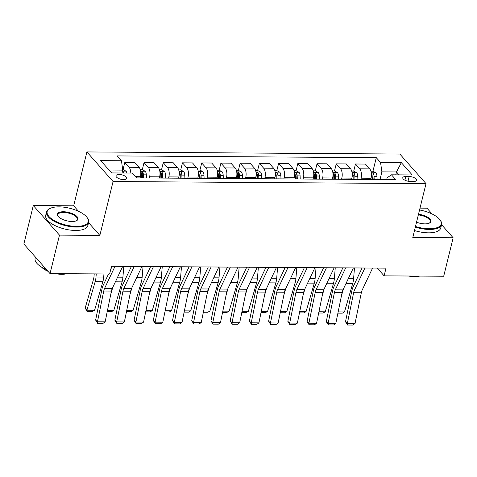 <?xml version="1.0" encoding="UTF-8"?>
<svg xmlns="http://www.w3.org/2000/svg" width="477" height="477" viewBox="0 0 477 477"><rect width="100%" height="100%" fill="white"/><g stroke="black" fill="none" stroke-linecap="round" stroke-linejoin="round"><path stroke-width="0.72" d="M123.615 179.608A5.551 2.254 13.8 0 0 126.739 178.374A5.551 2.254 13.8 0 0 124.497 175.81A5.551 2.254 13.8 0 0 119.083 174.493A5.551 2.254 13.8 0 0 115.959 175.727A5.551 2.254 13.8 0 0 118.207 178.297A5.551 2.254 13.8 0 0 123.615 179.608M78.544 211.317L73.667 205.808L33.301 205.533L23.85 244.009L50.031 273.601L109.621 274.001L111.511 266.303L386 268.152L384.11 275.849L443.699 276.249L453.15 237.773L441.559 224.673M73.667 205.808L86.897 151.936L399.833 154.041L426.015 183.633L113.079 181.528L86.897 151.936M432.12 214.006L426.969 208.181L419.998 208.133M409.177 176.526L405.796 176.502A5.378 2.182 13.8 0 0 402.767 177.694A5.378 2.182 13.8 0 0 404.943 180.181A5.378 2.182 13.8 0 0 410.184 181.457L413.565 181.481A5.378 2.182 13.8 0 0 416.594 180.282A5.378 2.182 13.8 0 0 414.418 177.796A5.378 2.182 13.8 0 0 409.177 176.526L408.02 181.224M399.07 174.868L396.488 171.953L381.88 171.851L380.563 162.496L376.281 157.66L117.169 155.919L121.45 160.755L122.768 170.11L109.012 170.021M380.563 162.496L401.324 162.639L412.223 174.952L391.462 174.815L387.121 177.772L386.674 179.59M121.45 160.755L100.695 160.618L111.588 172.93L132.35 173.073L136.631 177.909L395.743 179.65L391.462 174.815M33.301 205.533L59.482 235.125L50.031 273.601M59.482 235.125L99.848 235.394L113.079 181.528M426.015 183.633L412.784 237.498L453.15 237.773M377.247 268.092L384.11 275.849M395.779 174.844L396.488 171.953L401.324 162.639M379.99 179.549L381.88 171.851M370.766 179.483L371.07 178.255A6.94 3.208 -89.6 0 0 369.747 168.9L365.465 164.064L355.472 163.993L353.725 171.1L351.71 171.082M360.773 179.418L361.071 178.189A6.94 3.208 -89.6 0 0 359.753 168.834L355.472 163.993M351.543 179.358L351.847 178.124A6.94 3.208 -89.6 0 0 350.529 168.775L346.248 163.933L336.249 163.867L334.508 170.969L332.487 170.957M341.55 179.286L341.848 178.058A6.94 3.208 -89.6 0 0 340.53 168.703L336.249 163.867M332.32 179.227L332.624 177.999A6.94 3.208 -89.6 0 0 331.306 168.643L327.025 163.802L317.026 163.736L315.285 170.844M322.327 179.161L322.631 177.933A6.94 3.208 -89.6 0 0 321.307 168.578L317.026 163.736M313.103 179.096L313.401 177.867A6.94 3.208 -89.6 0 0 312.083 168.512L307.802 163.677L297.809 163.605L296.062 170.712L294.041 170.694M303.104 179.03L303.408 177.802A6.94 3.208 -89.6 0 0 302.09 168.447L297.809 163.605M293.88 178.964L294.178 177.736A6.94 3.208 -89.6 0 0 292.86 168.381L288.579 163.545L278.586 163.48L276.839 170.581L274.818 170.569M283.881 178.899L284.185 177.671A6.94 3.208 -89.6 0 0 282.867 168.315L278.586 163.48M274.657 178.839L274.961 177.611A6.94 3.208 -89.6 0 0 273.637 168.256L269.356 163.414L259.363 163.349L257.616 170.456M264.663 178.768L264.962 177.539A6.94 3.208 -89.6 0 0 263.644 168.184L259.363 163.349M255.433 178.708L255.738 177.48A6.94 3.208 -89.6 0 0 254.42 168.125L250.139 163.289L240.14 163.217L238.399 170.325M245.44 178.642L245.738 177.414A6.94 3.208 -89.6 0 0 244.421 168.059L240.14 163.217M236.21 178.577L236.514 177.349A6.94 3.208 -89.6 0 0 235.197 167.993L230.916 163.158L220.917 163.092L219.176 170.194L217.154 170.182M226.217 178.511L226.521 177.283A6.94 3.208 -89.6 0 0 225.198 167.928L220.917 163.092M216.993 178.452L217.291 177.223A6.94 3.208 -89.6 0 0 215.974 167.868L211.693 163.027L201.699 162.961L199.952 170.068M206.994 178.38L207.298 177.152A6.94 3.208 -89.6 0 0 205.981 167.797L201.699 162.961M197.77 178.32L198.068 177.092A6.94 3.208 -89.6 0 0 196.751 167.737L192.469 162.901L182.476 162.83L180.729 169.937L178.708 169.919M187.771 178.255L188.075 177.027A6.94 3.208 -89.6 0 0 186.757 167.671L182.476 162.83M178.547 178.189L178.851 176.961A6.94 3.208 -89.6 0 0 177.527 167.606L173.246 162.77L163.253 162.705L161.506 169.806L159.485 169.794M168.554 178.124L168.852 176.895A6.94 3.208 -89.6 0 0 167.534 167.54L163.253 162.705M159.324 178.064L159.628 176.836A6.94 3.208 -89.6 0 0 158.31 167.481L154.029 162.639L144.03 162.574L142.283 169.675L140.268 169.663M149.331 177.993L149.629 176.764A6.94 3.208 -89.6 0 0 148.311 167.409L144.03 162.574M140.101 177.933L140.405 176.705A6.94 3.208 -89.6 0 0 139.087 167.349L134.806 162.508L124.807 162.442L123.066 169.55L122.69 169.544M122.058 173.002L122.768 170.11M376.281 157.66L372.948 171.231M130.787 173.062A6.94 3.208 -89.6 0 0 129.088 167.284L124.807 162.442M99.848 235.394L88.561 222.634M372.591 268.062L362.204 290.022A8.669 4.013 -89.6 0 0 361.327 292.753L355.031 323.513L347.345 323.466L347.524 325.028L345.509 321.748L351.805 290.988A13.01 6.016 90.4 0 1 353.123 286.886L362.061 267.991M345.509 321.748L347.345 323.466L353.636 292.705A8.669 4.013 -89.6 0 1 354.518 289.968L364.905 268.008M355.031 323.513L352.902 325.064L347.524 325.028M341.466 295.734L343.446 288.913M370.927 171.213L372.942 171.225L375.9 172.835A4.597 2.129 90.4 0 1 376.979 176.412L377.11 179.525M338.163 311.898L344.477 311.94L352.741 283.41A13.01 6.016 -89.6 0 0 353.576 278.759L354.483 267.943M374.189 179.507L374.057 176.389A4.597 2.129 -89.6 0 0 373.461 173.61C372.364 172.734 371.75 172.734 371.613 173.598A4.597 2.129 90.4 0 1 372.209 176.377L372.34 179.495M373.461 173.61L372.919 175.822A2.343 1.085 90.4 0 1 373.02 176.621L373.139 179.501M371.553 173.234L371.613 173.598M344.477 311.94L342.259 313.174L337.907 313.145M353.374 267.931L342.981 289.891A8.669 4.013 -89.6 0 0 342.104 292.628L335.808 323.388L328.122 323.334L328.301 324.897L326.286 321.617L332.582 290.857A13.01 6.016 90.4 0 1 333.9 286.755L342.838 267.859M326.286 321.617L328.122 323.334L334.419 292.574A8.669 4.013 -89.6 0 1 335.295 289.837L345.682 267.883M335.808 323.388L333.685 324.932L328.301 324.897M334.15 267.806L323.764 289.76A8.669 4.013 -89.6 0 0 322.881 292.496L316.585 323.257L308.899 323.203L309.078 324.765L307.069 321.486L313.359 290.726A13.01 6.016 90.4 0 1 314.677 286.629L323.615 267.734M307.069 321.486L308.899 323.203L315.196 292.443A8.669 4.013 -89.6 0 1 316.072 289.712L326.459 267.752M316.585 323.257L314.462 324.801L309.078 324.765M314.927 267.675L304.541 289.634A8.669 4.013 -89.6 0 0 303.664 292.365L297.368 323.126L289.676 323.072L289.855 324.64L287.846 321.361L294.142 290.6A13.01 6.016 90.4 0 1 295.454 286.498L304.398 267.603M287.846 321.361L289.676 323.072L295.973 292.312A8.669 4.013 -89.6 0 1 296.849 289.581L307.242 267.621M297.368 323.126L295.239 324.676L289.855 324.64M322.249 295.609L324.223 288.782M353.725 171.1L356.677 172.71A4.597 2.129 90.4 0 1 357.756 176.281L357.887 179.4M318.94 311.767L325.254 311.815L333.524 283.278A13.01 6.016 -89.6 0 0 334.353 278.634L335.259 267.812M354.966 179.376L354.834 176.263A4.597 2.129 -89.6 0 0 354.238 173.479C353.141 172.608 352.527 172.602 352.396 173.467A4.597 2.129 90.4 0 1 352.992 176.251L353.117 179.364M354.238 173.479L353.695 175.691A2.343 1.085 90.4 0 1 353.797 176.49L353.916 179.37M352.336 173.103L352.396 173.467M325.254 311.815L323.036 313.043L318.684 313.013M303.026 295.478L305 288.657M334.502 170.969L337.454 172.579A4.597 2.129 90.4 0 1 338.533 176.15L338.664 179.269M299.717 311.642L306.031 311.684L314.301 283.153A13.01 6.016 -89.6 0 0 315.13 278.502L316.036 267.68M335.742 179.251L335.611 176.132A4.597 2.129 -89.6 0 0 335.015 173.348C333.918 172.477 333.304 172.471 333.173 173.336A4.597 2.129 90.4 0 1 333.769 176.12L333.9 179.239M335.015 173.348L334.472 175.566A2.343 1.085 90.4 0 1 334.574 176.359L334.693 179.239M333.113 172.978L333.173 173.336M306.031 311.684L303.813 312.912L299.461 312.882M283.803 295.346L285.783 288.525M313.264 170.826L315.279 170.838L318.231 172.447A4.597 2.129 90.4 0 1 319.31 176.025L319.441 179.137M280.494 311.511L286.808 311.553L295.078 283.022A13.01 6.016 -89.6 0 0 295.913 278.371L296.813 267.549M316.519 179.119L316.388 176.001A4.597 2.129 -89.6 0 0 315.792 173.223C314.695 172.346 314.081 172.346 313.949 173.205A4.597 2.129 90.4 0 1 314.546 175.989L314.677 179.108M315.792 173.223L315.249 175.435A2.343 1.085 90.4 0 1 315.351 176.234L315.47 179.113M313.89 172.847L313.949 173.205M286.808 311.553L284.59 312.787L280.237 312.757M295.704 267.543L285.318 289.503A8.669 4.013 -89.6 0 0 284.441 292.234L278.145 322.995L270.453 322.947L270.632 324.509L268.623 321.23L274.919 290.469A13.01 6.016 90.4 0 1 276.237 286.367L285.174 267.472M268.623 321.23L270.453 322.947L276.749 292.186A8.669 4.013 -89.6 0 1 277.626 289.45L288.019 267.496M278.145 322.995L276.016 324.545L270.632 324.509M264.58 295.221L266.56 288.394M296.056 170.712L299.007 172.322A4.597 2.129 90.4 0 1 300.093 175.894L300.218 179.012M261.271 311.38L267.591 311.421L275.855 282.891A13.01 6.016 -89.6 0 0 276.69 278.246L277.59 267.424M297.296 178.988L297.171 175.876A4.597 2.129 -89.6 0 0 296.575 173.091C295.478 172.221 294.858 172.215 294.726 173.079A4.597 2.129 90.4 0 1 295.323 175.864L295.454 178.976M296.575 173.091L296.026 175.303A2.343 1.085 90.4 0 1 296.128 176.102L296.253 178.982M294.667 172.716L294.726 173.079M267.591 311.421L265.373 312.656L261.02 312.626M415.491 226.48A21.161 8.598 13.8 0 0 429.264 228.751A21.161 8.598 13.8 0 0 439.949 219.802A21.161 8.598 13.8 0 0 419.545 209.975M439.949 219.802L440.307 220.279A21.68 8.813 -166.2 0 1 441.571 224.625A21.68 8.813 -166.2 0 1 429.36 229.449A21.68 8.813 -166.2 0 1 415.324 227.153M418.496 214.251A10.577 4.299 -166.2 0 1 429.097 218.192A10.577 4.299 -166.2 0 1 429.378 223.111A10.577 4.299 -166.2 0 1 424.947 223.868A10.577 4.299 -166.2 0 1 416.54 222.204M419.677 276.088A15.61 6.344 -166.2 0 1 414.596 276.672A15.61 6.344 -166.2 0 1 408.419 276.01M441.571 224.625L440.736 228.012A21.68 8.813 -166.2 0 1 428.531 232.836A21.68 8.813 -166.2 0 1 414.495 230.54M429.091 223.236A10.059 4.09 13.8 0 0 430.284 221.853A10.059 4.09 13.8 0 0 418.329 214.924M76.344 226.372A21.161 8.598 13.8 0 0 87.029 217.423A21.161 8.598 13.8 0 0 59.082 206.863A21.161 8.598 13.8 0 0 50.216 208.383A21.161 8.598 13.8 0 0 52.202 219.283A21.161 8.598 13.8 0 0 76.344 226.372M87.029 217.423L87.392 217.906A21.68 8.813 -166.2 0 1 88.656 222.252A21.68 8.813 -166.2 0 1 76.445 227.076A21.68 8.813 -166.2 0 1 55.314 221.936A21.68 8.813 -166.2 0 1 46.543 211.907A21.68 8.813 -166.2 0 1 49.674 208.64L50.216 208.383M72.027 221.495A10.577 4.299 -166.2 0 1 58.051 216.212A10.577 4.299 -166.2 0 1 63.393 211.74A10.577 4.299 -166.2 0 1 75.467 215.282A10.577 4.299 -166.2 0 1 76.457 220.732A10.577 4.299 -166.2 0 1 72.027 221.495M76.171 220.863A10.059 4.09 13.8 0 0 77.369 219.48A10.059 4.09 13.8 0 0 73.303 214.829A10.059 4.09 13.8 0 0 63.495 212.444A10.059 4.09 13.8 0 0 57.83 214.68A10.059 4.09 13.8 0 0 58.248 216.457M66.762 273.715A15.61 6.344 -166.2 0 1 61.682 274.299A15.61 6.344 -166.2 0 1 55.499 273.637M88.656 222.252L87.822 225.639A21.68 8.813 -166.2 0 1 75.616 230.463A21.68 8.813 -166.2 0 1 54.479 225.323A21.68 8.813 -166.2 0 1 45.714 215.294L46.543 211.907M48.022 271.324A15.61 6.344 -166.2 0 1 41.582 267.132M46.519 269.624A21.68 8.813 -166.2 0 1 35.125 258.385L35.441 257.109M276.481 267.412L266.094 289.372A8.669 4.013 -89.6 0 0 265.218 292.109L258.922 322.869L251.236 322.816L251.415 324.378L249.399 321.099L255.696 290.338A13.01 6.016 90.4 0 1 257.014 286.236L265.951 267.347M249.399 321.099L251.236 322.816L257.526 292.055A8.669 4.013 -89.6 0 1 258.409 289.324L268.795 267.364M258.922 322.869L256.793 324.414L251.415 324.378M257.264 267.287L246.871 289.247A8.669 4.013 -89.6 0 0 245.995 291.978L239.698 322.738L232.013 322.685L232.192 324.253L230.176 320.973L236.473 290.213A13.01 6.016 90.4 0 1 237.79 286.111L246.728 267.215M230.176 320.973L232.013 322.685L238.309 291.924A8.669 4.013 -89.6 0 1 239.186 289.193L249.572 267.233M239.698 322.738L237.576 324.288L232.192 324.253M238.041 267.156L227.654 289.116A8.669 4.013 -89.6 0 0 226.772 291.846L220.475 322.607L212.79 322.559L212.969 324.121L210.959 320.842L217.25 290.082A13.01 6.016 90.4 0 1 218.567 285.979L227.505 267.084M210.959 320.842L212.79 322.559L219.086 291.799A8.669 4.013 -89.6 0 1 219.963 289.062L230.349 267.102M220.475 322.607L218.353 324.157L212.969 324.121M218.818 267.025L208.431 288.984A8.669 4.013 -89.6 0 0 207.555 291.721L201.258 322.482L193.567 322.428L193.745 323.99L191.736 320.711L198.033 289.95A13.01 6.016 90.4 0 1 199.344 285.848L208.288 266.959M191.736 320.711L193.567 322.428L199.863 291.668A8.669 4.013 -89.6 0 1 200.739 288.937L211.126 266.977M201.258 322.482L199.13 324.026L193.745 323.99M199.595 266.899L189.208 288.859A8.669 4.013 -89.6 0 0 188.332 291.59L182.035 322.351L174.343 322.297L174.522 323.865L172.513 320.58L178.809 289.819A13.01 6.016 90.4 0 1 180.127 285.723L189.065 266.828M172.513 320.58L174.343 322.297L180.64 291.536A8.669 4.013 -89.6 0 1 181.516 288.806L191.909 266.846M182.035 322.351L179.907 323.901L174.522 323.865M245.357 295.09L247.336 288.269M276.833 170.581L279.79 172.191A4.597 2.129 90.4 0 1 280.87 175.763L281.001 178.881M242.054 311.254L248.368 311.296L256.632 282.766A13.01 6.016 -89.6 0 0 257.467 278.115L258.367 267.293M278.079 178.863L277.948 175.745A4.597 2.129 -89.6 0 0 277.352 172.96C276.255 172.09 275.64 172.084 275.503 172.948A4.597 2.129 90.4 0 1 276.1 175.733L276.231 178.851M277.352 172.96L276.809 175.178A2.343 1.085 90.4 0 1 276.91 175.971L277.03 178.851M275.444 172.591L275.503 172.948M248.368 311.296L246.15 312.524L241.797 312.495M226.14 294.959L228.113 288.138M255.594 170.438L257.616 170.45L260.567 172.06A4.597 2.129 90.4 0 1 261.646 175.637L261.778 178.75M222.831 311.123L229.145 311.165L237.415 282.634A13.01 6.016 -89.6 0 0 238.244 277.984L239.15 267.162M258.856 178.732L258.725 175.614A4.597 2.129 -89.6 0 0 258.129 172.829C257.031 171.958 256.417 171.953 256.286 172.817A4.597 2.129 90.4 0 1 256.882 175.602L257.008 178.72M258.129 172.829L257.586 175.047A2.343 1.085 90.4 0 1 257.687 175.84L257.807 178.726M256.227 172.459L256.286 172.817M229.145 311.165L226.927 312.399L222.574 312.369M206.917 294.828L208.89 288.007M236.377 170.307L238.393 170.325L241.344 171.935A4.597 2.129 90.4 0 1 242.423 175.506L242.554 178.625M203.607 310.992L209.922 311.034L218.192 282.503A13.01 6.016 -89.6 0 0 219.021 277.858L219.927 267.037M239.633 178.601L239.502 175.488A4.597 2.129 -89.6 0 0 238.905 172.704C237.808 171.827 237.194 171.827 237.063 172.692A4.597 2.129 90.4 0 1 237.659 175.47L237.79 178.589M238.905 172.704L238.363 174.916A2.343 1.085 90.4 0 1 238.464 175.715L238.583 178.595M237.003 172.328L237.063 172.692M209.922 311.034L207.704 312.268L203.351 312.238M187.694 294.703L189.667 287.881M219.17 170.194L222.121 171.803A4.597 2.129 90.4 0 1 223.2 175.375L223.331 178.493M184.384 310.867L190.699 310.909L198.969 282.372A13.01 6.016 -89.6 0 0 199.803 277.727L200.704 266.905M220.41 178.476L220.279 175.357A4.597 2.129 -89.6 0 0 219.682 172.573C218.585 171.702 217.971 171.696 217.84 172.561A4.597 2.129 90.4 0 1 218.436 175.345L218.567 178.458M219.682 172.573L219.14 174.785A2.343 1.085 90.4 0 1 219.241 175.584L219.36 178.464M217.78 172.203L217.84 172.561M190.699 310.909L188.481 312.137L184.128 312.107M168.47 294.571L170.45 287.75M197.931 170.05L199.946 170.062L202.898 171.672A4.597 2.129 90.4 0 1 203.983 175.244L204.108 178.362M165.161 310.736L171.482 310.777L179.746 282.247A13.01 6.016 -89.6 0 0 180.58 277.596L181.481 266.774M201.187 178.344L201.061 175.226A4.597 2.129 -89.6 0 0 200.465 172.441C199.362 171.571 198.748 171.565 198.617 172.43A4.597 2.129 90.4 0 1 199.213 175.214L199.344 178.332M200.465 172.441L199.917 174.66A2.343 1.085 90.4 0 1 200.018 175.453L200.143 178.338M198.557 172.072L198.617 172.43M171.482 310.777L169.257 312.012L164.911 311.982M180.372 266.768L169.985 288.728A8.669 4.013 -89.6 0 0 169.108 291.459L162.812 322.219L155.12 322.172L155.305 323.734L153.29 320.455L159.586 289.694A13.01 6.016 90.4 0 1 160.904 285.592L169.842 266.697M153.29 320.455L155.12 322.172L161.417 291.411A8.669 4.013 -89.6 0 1 162.299 288.674L172.686 266.715M162.812 322.219L160.683 323.77L155.305 323.734M149.247 294.44L151.227 287.619M180.723 169.931L183.681 171.547A4.597 2.129 90.4 0 1 184.76 175.119L184.891 178.231M145.938 310.605L152.258 310.646L160.522 282.116A13.01 6.016 -89.6 0 0 161.357 277.471L162.258 266.649M181.97 178.213L181.838 175.095A4.597 2.129 -89.6 0 0 181.242 172.316C180.145 171.44 179.531 171.44 179.394 172.304A4.597 2.129 90.4 0 1 179.99 175.083L180.121 178.201M181.242 172.316L180.7 174.528A2.343 1.085 90.4 0 1 180.801 175.327L180.92 178.207M179.334 171.941L179.394 172.304M152.258 310.646L150.04 311.88L145.688 311.851M161.154 266.637L150.762 288.597A8.669 4.013 -89.6 0 0 149.885 291.334L143.589 322.094L135.903 322.041L136.082 323.603L134.067 320.323L140.363 289.563A13.01 6.016 90.4 0 1 141.681 285.461L150.619 266.565M134.067 320.323L135.903 322.041L142.2 291.28A8.669 4.013 -89.6 0 1 143.076 288.543L153.463 266.589M143.589 322.094L141.46 323.639L136.082 323.603M130.03 294.315L132.004 287.494M161.506 169.806L164.458 171.416A4.597 2.129 90.4 0 1 165.537 174.987L165.668 178.106M126.721 310.473L133.035 310.521L141.305 281.985A13.01 6.016 -89.6 0 0 142.134 277.34L143.04 266.518M162.746 178.082L162.615 174.97A4.597 2.129 -89.6 0 0 162.019 172.185C160.922 171.315 160.308 171.309 160.171 172.173A4.597 2.129 90.4 0 1 160.767 174.958L160.898 178.07M162.019 172.185L161.476 174.397A2.343 1.085 90.4 0 1 161.578 175.196L161.697 178.076M160.117 171.809L160.171 172.173M133.035 310.521L130.817 311.749L126.465 311.719M141.931 266.512L131.539 288.466A8.669 4.013 -89.6 0 0 130.662 291.203L124.366 321.963L116.68 321.909L116.859 323.472L114.844 320.192L121.14 289.432A13.01 6.016 90.4 0 1 122.458 285.335L131.396 266.44M114.844 320.192L116.68 321.909L122.977 291.149A8.669 4.013 -89.6 0 1 123.853 288.418L134.24 266.458M124.366 321.963L122.243 323.513L116.859 323.472M110.807 294.184L112.781 287.363M142.283 169.675L145.235 171.285A4.597 2.129 90.4 0 1 146.314 174.856L146.445 177.975M107.498 310.348L113.812 310.39L122.082 281.859A13.01 6.016 -89.6 0 0 122.911 277.209L123.817 266.387M143.523 177.957L143.392 174.838A4.597 2.129 -89.6 0 0 142.796 172.054C141.699 171.183 141.085 171.177 140.953 172.042A4.597 2.129 90.4 0 1 141.55 174.826L141.681 177.945M142.796 172.054L142.253 174.272A2.343 1.085 90.4 0 1 142.355 175.065L142.474 177.951M140.894 171.684L140.953 172.042M113.812 310.39L111.594 311.618L107.242 311.594M122.708 266.381L112.322 288.341A8.669 4.013 -89.6 0 0 111.439 291.071L105.149 321.832L97.457 321.784L97.636 323.346L95.627 320.067L101.923 289.306A13.01 6.016 90.4 0 1 103.235 285.204L108.541 273.995M110.789 269.237L112.178 266.309M95.627 320.067L97.457 321.784L103.753 291.024A8.669 4.013 -89.6 0 1 104.63 288.287L115.017 266.327M105.149 321.832L103.02 323.382L97.636 323.346M94.231 273.899L94.029 276.308A8.669 4.013 90.4 0 1 93.474 279.403L85.204 307.939L86.903 310.211L95.167 281.674A13.01 6.016 -89.6 0 0 96.002 277.03L96.265 273.911M123.06 169.544L126.011 171.154A4.597 2.129 90.4 0 1 126.864 173.032M94.589 310.259L92.371 311.493L86.993 311.457L86.903 310.211L94.589 310.259L102.859 281.728A13.01 6.016 -89.6 0 0 103.694 277.077L103.95 273.965M123.942 173.014A4.597 2.129 -89.6 0 0 123.573 171.929L122.482 171.279M86.993 311.457L85.204 307.939M361.071 178.189L371.07 178.255M341.848 178.058L351.847 178.124M322.631 177.933L332.624 177.999M303.408 177.802L313.401 177.867M284.185 177.671L294.178 177.736M264.962 177.539L274.961 177.611M245.738 177.414L255.738 177.48M226.521 177.283L236.514 177.349M207.298 177.152L217.291 177.223M188.075 177.027L198.068 177.092M168.852 176.895L178.851 176.961M149.629 176.764L159.628 176.836M135.534 176.669L140.405 176.705M359.753 168.834L369.747 168.9M340.53 168.703L350.529 168.775M321.307 168.578L331.306 168.643M302.09 168.447L312.083 168.512M282.867 168.315L292.86 168.381M263.644 168.184L273.637 168.256M244.421 168.059L254.42 168.125M225.198 167.928L235.197 167.993M205.981 167.797L215.974 167.868M186.757 167.671L196.751 167.737M167.534 167.54L177.527 167.606M148.311 167.409L158.31 167.481M129.088 167.284L139.087 167.349M404.895 180.163L405.796 176.502M362.204 290.022L354.518 289.968M361.327 292.753L353.636 292.705M375.822 172.799L371.279 172.763M372.209 176.377L371.38 176.371M376.979 176.412L374.057 176.389M346.069 283.362L352.741 283.41M348.264 278.723L353.576 278.759M342.981 289.891L335.295 289.837M342.104 292.628L334.419 292.574M323.764 289.76L316.072 289.712M322.881 292.496L315.196 292.443M304.541 289.634L296.849 289.581M303.664 292.365L295.973 292.312M356.605 172.668L352.056 172.638M352.992 176.251L352.157 176.246M357.756 176.281L354.834 176.263M326.846 283.237L333.524 283.278M329.041 278.598L334.353 278.634M337.382 172.537L332.833 172.507M333.769 176.12L332.94 176.114M338.533 176.15L335.611 176.132M307.629 283.105L314.301 283.153M309.823 278.467L315.13 278.502M318.159 172.412L313.61 172.376M314.546 175.989L313.717 175.983M319.31 176.025L316.388 176.001M288.406 282.974L295.078 283.022M290.6 278.335L295.913 278.371M285.318 289.503L277.626 289.45M284.441 292.234L276.749 292.186M298.936 172.28L294.392 172.251M295.323 175.864L294.494 175.858M300.093 175.894L297.171 175.876M269.183 282.849L275.855 282.891M271.377 278.21L276.69 278.246M266.094 289.372L258.409 289.324M265.218 292.109L257.526 292.055M246.871 289.247L239.186 289.193M245.995 291.978L238.309 291.924M227.654 289.116L219.963 289.062M226.772 291.846L219.086 291.799M208.431 288.984L200.739 288.937M207.555 291.721L199.863 291.668M189.208 288.859L181.516 288.806M188.332 291.59L180.64 291.536M279.713 172.149L275.169 172.119M276.1 175.733L275.271 175.727M280.87 175.763L277.948 175.745M249.96 282.718L256.632 282.766M252.154 278.079L257.467 278.115M260.49 172.018L255.946 171.988M256.882 175.602L256.048 175.596M261.646 175.637L258.725 175.614M230.737 282.587L237.415 282.634M232.931 277.948L238.244 277.984M241.273 171.893L236.723 171.863M237.659 175.47L236.825 175.464M242.423 175.506L239.502 175.488M211.52 282.462L218.192 282.503M213.714 277.823L219.021 277.858M222.049 171.762L217.5 171.732M218.436 175.345L217.607 175.339M223.2 175.375L220.279 175.357M192.297 282.33L198.969 282.372M194.491 277.692L199.803 277.727M202.826 171.631L198.283 171.601M199.213 175.214L198.384 175.208M203.983 175.244L201.061 175.226M173.073 282.199L179.746 282.247M175.268 277.56L180.58 277.596M169.985 288.728L162.299 288.674M169.108 291.459L161.417 291.411M183.603 171.505L179.06 171.476M179.99 175.083L179.161 175.077M184.76 175.119L181.838 175.095M153.85 282.074L160.522 282.116M156.045 277.435L161.357 277.471M150.762 288.597L143.076 288.543M149.885 291.334L142.2 291.28M164.38 171.374L159.837 171.344M160.767 174.958L159.938 174.952M165.537 174.987L162.615 174.97M134.627 281.943L141.305 281.985M136.821 277.304L142.134 277.34M131.539 288.466L123.853 288.418M130.662 291.203L122.977 291.149M145.163 171.243L140.614 171.213M141.55 174.826L140.715 174.82M146.314 174.856L143.392 174.838M115.41 281.812L122.082 281.859M117.604 277.173L122.911 277.209M112.322 288.341L104.63 288.287M111.439 291.071L103.753 291.024M125.94 171.118L122.529 171.094M95.167 281.674L102.859 281.728M96.002 277.03L103.694 277.077M123.31 173.008L123.573 171.929"/></g></svg>

